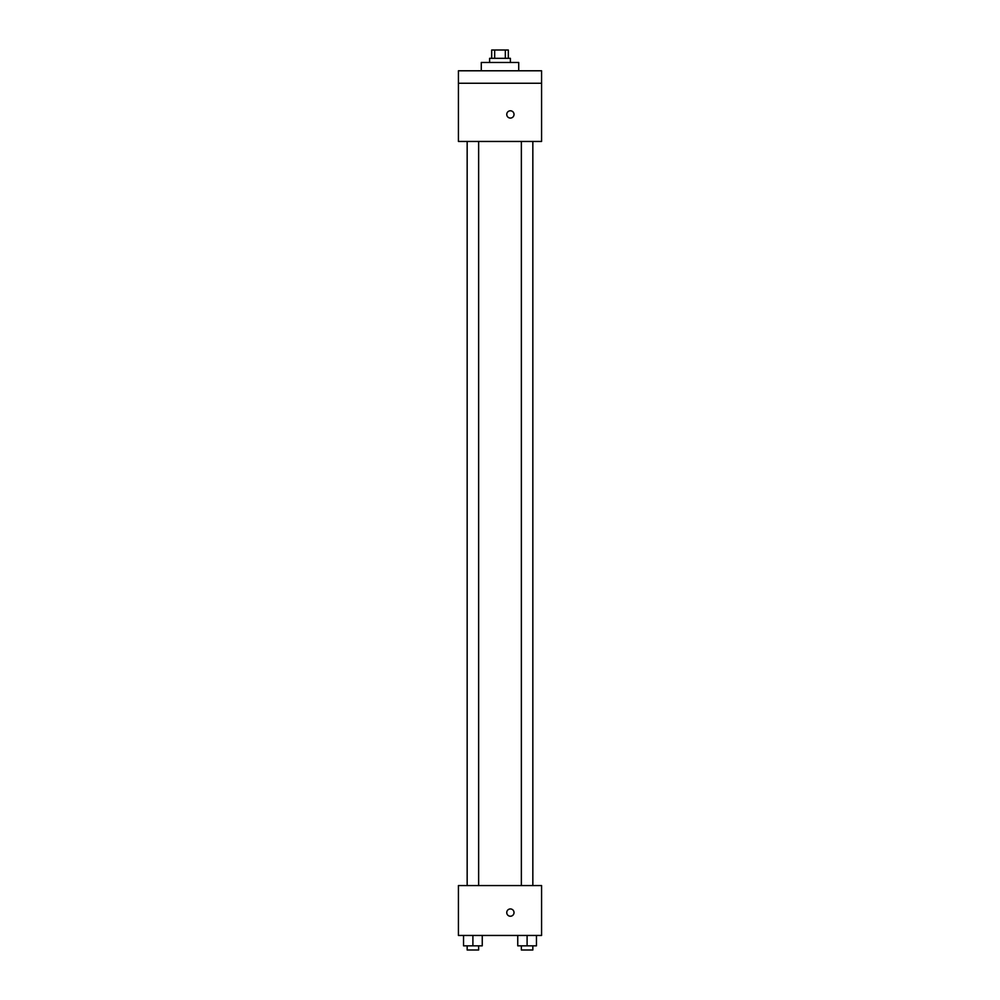<?xml version="1.0" encoding="UTF-8"?>
<svg xmlns="http://www.w3.org/2000/svg" width="1000" height="1000" viewBox="0 0 1000 1000"><rect width="100%" height="100%" fill="white"/><g stroke="black" fill="none" stroke-linecap="round" stroke-linejoin="round"><path stroke-width="1.5" d="M494.663 58.312L494.663 50L491.688 50L491.688 58.312M494.663 50L508.312 50L508.312 58.312M505.337 58.312L505.337 50M489.613 62.475L489.613 58.312L510.387 58.312L510.387 62.475M518.713 70.788L518.713 62.475L481.287 62.475L481.287 70.788M458.425 70.788L541.575 70.788L541.575 83.263L458.425 83.263L458.425 70.788M541.575 83.263L541.575 141.45L458.425 141.45L458.425 83.263M510.387 118.075A3.638 3.638 0 0 1 507.238 112.613A3.638 3.638 0 0 1 513.538 112.613A3.638 3.638 0 0 1 510.387 118.075M458.425 885.562L541.575 885.562L541.575 935.45L458.425 935.45L458.425 885.562M510.387 916.225A3.638 3.638 0 0 1 507.238 910.763A3.638 3.638 0 0 1 513.538 910.763A3.638 3.638 0 0 1 510.387 916.225M517.75 935.45L517.75 945.837L536.462 945.837L536.462 935.45L536.462 945.837M527.1 945.837L527.1 935.45M532.837 945.837L532.837 950L521.362 950L521.362 945.837M463.537 935.45L463.537 945.837L482.25 945.837L482.25 935.45L482.25 945.837M472.9 945.837L472.9 935.45M478.638 945.837L478.638 950L467.163 950L467.163 945.837M521.362 141.45L521.362 885.562M532.837 141.45L532.837 885.562M478.638 885.562L478.638 141.45M467.163 885.562L467.163 141.45"/></g></svg>
